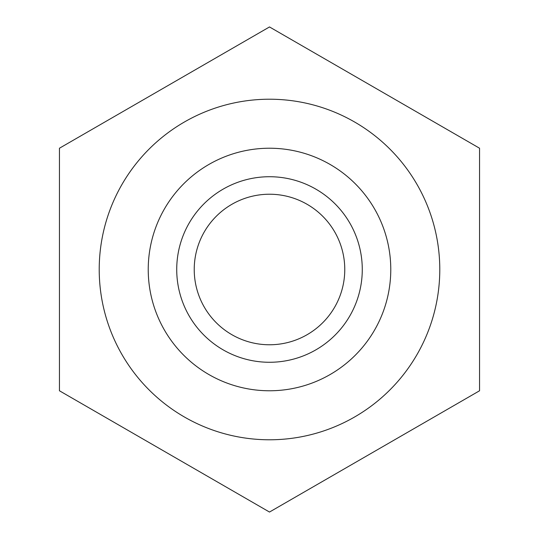 <?xml version="1.0" encoding="UTF-8"?>
<svg xmlns="http://www.w3.org/2000/svg" width="539" height="539" viewBox="0 0 539 539"><rect width="100%" height="100%" fill="white"/><g stroke="black" fill="none" stroke-linecap="round" stroke-linejoin="round"><path stroke-width="0.81" d="M194.229 269.5A75.271 75.271 0 0 1 307.136 204.315A75.271 75.271 0 0 1 307.136 334.685A75.271 75.271 0 0 1 194.229 269.5M176.725 269.5A92.775 92.775 0 0 0 315.888 349.845A92.775 92.775 0 0 0 315.888 189.155A92.775 92.775 0 0 0 176.725 269.5M148.232 269.5A121.268 121.268 0 0 1 330.137 164.476A121.268 121.268 0 0 1 330.137 374.524A121.268 121.268 0 0 1 148.232 269.5M99.216 269.5A170.284 170.284 0 0 0 354.642 416.97A170.284 170.284 0 0 0 354.642 122.03A170.284 170.284 0 0 0 99.216 269.5M479.555 148.225L269.5 26.95L59.445 148.225L59.445 390.775L269.5 512.05L479.555 390.775L479.555 148.225"/></g></svg>
